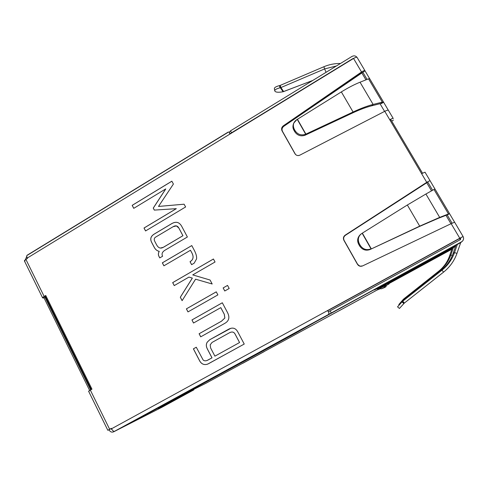<?xml version="1.0" encoding="UTF-8"?>
<svg xmlns="http://www.w3.org/2000/svg" width="488" height="488" viewBox="0 0 488 488"><rect width="100%" height="100%" fill="white"/><g stroke="black" fill="none" stroke-linecap="round" stroke-linejoin="round"><path stroke-width="0.73" d="M385.459 287.023L381.836 288.64L384.385 287.621L381.836 288.64L384.178 287.365L385.258 285.578L386.49 285.321L385.459 287.023L386.49 285.321L385.258 285.578L379.719 288.597L385.258 285.578L384.178 287.365L385.459 287.023M362.846 72.267L283.699 126.38C282.034 127.764 281.625 129.411 282.467 131.327L295.002 153.775L282.034 130.833C281.192 128.911 281.6 127.258 283.266 125.867L361.535 71.986L353.544 58.456L27.267 258.042L27.462 258.439L25.895 259.39L44.152 296.423L45.738 295.478L91.97 389.15L90.329 390.071L109.654 429.263L111.319 428.354L111.526 428.775L459.769 238.236L451.156 223.663L362.547 265.936C360.449 266.698 358.765 266.167 357.49 264.35L343.869 240.255C342.985 238.248 343.406 236.558 345.144 235.179L426.732 182.329L384.764 111.301L299.846 155.153C297.832 155.959 296.216 155.501 295.002 153.775L282.467 131.327L295.49 154.44C296.808 155.648 298.26 155.879 299.846 155.153L384.764 111.301L389.753 119.737C391.663 118.657 392.828 118.242 393.243 118.499L393.261 118.56C392.98 118.194 391.815 118.584 389.753 119.737L421.608 173.655L425.017 172.191L421.608 173.655L426.732 182.329L430.013 180.627L434.973 189.045L430.019 180.664L426.732 182.329L345.37 235.332C343.644 236.704 343.223 238.388 344.107 240.389L357.673 264.404L359.979 266.21L357.673 264.404L343.869 240.255L357.49 264.35L359.863 266.18L362.547 265.936L451.156 223.663L459.769 238.236L463.069 236.515C463.996 238.357 463.661 240.023 462.069 241.517L179.694 396.409L205.875 383.293L376.962 290.104L380.183 288.804L376.962 290.104L205.875 383.293L178.834 396.848L295.63 333.133L331.291 312.967L461.532 241.865L459.91 243.115L461.532 241.865C463.539 240.474 464.051 238.693 463.069 236.515L327.57 310.569L459.598 238.382L327.57 310.569L329.01 312.893L328.412 314.54L329.01 312.893L327.57 310.569L111.526 428.775L111.319 428.354L109.654 429.263L108.183 430.148L109.001 429.739L109.208 430.16C110.349 431.99 111.856 432.533 113.716 431.782L166.066 403.838L193.864 389.845L162.126 407.157L113.637 431.825C111.789 432.508 110.312 431.953 109.208 430.16L109.001 429.739L110.947 428.678L107.836 430.3L109.654 429.263L90.329 390.071L91.97 389.15L45.738 295.478L44.152 296.423C42.584 297.424 42.224 297.954 43.084 298.009L45.036 297.375L44.054 297.961L89.646 390.467L44.054 297.961L42.615 297.881L44.152 296.423L25.895 259.39L27.462 258.439L27.267 258.042C26.486 256.237 26.59 255.273 27.566 255.151L227.804 132.504M184.08 204.197L185.635 206.961L145.552 230.952L144.015 228.012L176.278 208.663L154.312 210.102L153.25 208.089L165.737 188.917L133.743 208.346L132.169 205.338L171.868 181.188L173.399 184.055L158.502 206.436L184.08 204.197L158.502 206.436L173.399 184.055L171.868 181.188L132.169 205.338L133.743 208.346L165.737 188.917L153.25 208.089L154.312 210.102L176.278 208.663L144.015 228.012L145.552 230.952L185.635 206.961L184.08 204.197M187.386 236.997L165.225 250.069C162.254 251.82 161.382 253.876 162.608 256.231L159.759 257.908L158.844 256.157C158.13 254.773 158.246 253.162 159.198 251.338C157.051 250.875 155.404 249.557 154.257 247.373L151.646 242.383C149.865 238.943 150.768 236.143 154.354 233.984L171.434 223.803C175.93 221.131 179.395 222.04 181.829 226.53L187.386 236.997L181.829 226.53C180.59 224.248 179.09 222.882 177.327 222.449C175.619 222.028 173.655 222.479 171.434 223.803L154.354 233.984C150.768 236.143 149.865 238.943 151.646 242.383L154.257 247.373C155.404 249.557 157.051 250.875 159.198 251.338C158.246 253.162 158.13 254.773 158.844 256.157L159.759 257.908L162.608 256.231C161.382 253.876 162.254 251.82 165.225 250.069L187.386 236.997M191.772 245.568L194.181 250.1C196.066 253.65 196.865 256.584 196.572 258.902L194.169 263.178L191.613 264.661L190.033 261.684C193.327 259.75 193.919 256.792 191.814 252.808L190.466 250.265L163.895 265.82L162.333 262.837L191.772 245.568L162.333 262.837L163.895 265.82L190.466 250.265L191.814 252.808C193.919 256.792 193.327 259.75 190.033 261.684L191.613 264.661L194.169 263.178L196.572 258.902C196.865 256.584 196.066 253.65 194.181 250.1L191.772 245.568M192.736 274.903L210.066 280.021L212.182 283.998L195.572 279.185L182.103 300.663L180.31 297.229L192.321 278.099L188.947 277.092L174.228 285.602L172.673 282.619L213.439 259L215.043 262.001L192.736 274.903L215.043 262.001L213.439 259L172.673 282.619L174.228 285.602L188.947 277.092L192.321 278.099L180.31 297.229L182.103 300.663L195.572 279.185L212.182 283.998L210.066 280.021L192.736 274.903M227.548 285.413L229.183 288.481L224.767 290.988L223.132 287.926L227.548 285.413L223.132 287.926L224.767 290.988L229.183 288.481L227.548 285.413L223.132 287.926L227.554 285.425M216.257 291.842L217.886 294.904L187.978 311.905L186.386 308.855L216.257 291.842L186.386 308.855L187.978 311.905L217.886 294.904L216.257 291.842M191.967 319.933L222.314 302.767L227.402 312.35C229.982 317.255 229.104 320.927 224.785 323.367L200.714 336.83L199.104 333.749L221.436 321.226L224.834 318.017L224.279 314.278L220.759 307.647L193.504 323.032L191.967 319.933L193.504 323.032L220.759 307.647L224.279 314.278L224.834 318.017L221.436 321.226L199.104 333.749L200.714 336.83L224.785 323.367C229.104 320.927 229.982 317.255 227.402 312.35L222.314 302.767L191.967 319.933M209.773 339.709L228.305 329.388C232.465 327.076 235.637 327.936 237.821 331.968L244.238 344.052L208.492 363.731C204.905 365.384 202.026 364.554 199.842 361.242L193.394 348.835L196.28 347.224L203.148 360.022C204.417 361.108 206.082 361.09 208.138 359.967L211.981 357.844L207.363 348.999C206.003 346.376 205.985 344.077 207.296 342.088L209.773 339.709L207.296 342.088C205.985 344.077 206.003 346.376 207.363 348.999L211.981 357.844L207.138 360.443C205.533 361.065 204.204 360.925 203.148 360.022L196.28 347.224L193.394 348.835L199.842 361.242C201.757 364.274 204.387 365.225 207.729 364.097L244.238 344.052L237.821 331.968C236.088 328.772 233.74 327.564 230.775 328.351L209.773 339.709M449.558 213.683L454.59 222.192L449.558 213.683L447.215 214.982L449.552 213.646L439.676 217.392L438.017 218.435L446.807 215.019L438.017 218.435L439.676 217.392L448.484 213.97L433.985 189.466L425.908 194.017L439.676 217.392L419.698 226.151L370.99 249.087L419.698 226.151L438.017 218.435L419.259 226.572L370.99 249.087L419.698 226.151L439.676 217.392L425.908 194.017L434.216 189.35M365.012 70.827L369.672 78.708L365.012 70.827L362.871 72.303L365.012 70.827C364.658 70.327 363.499 70.717 361.535 71.986C363.353 70.797 364.499 70.382 364.981 70.748L365.012 70.827M383.605 102.242L388.338 110.239L383.605 102.242L381.36 103.578L383.605 102.242L382.324 102.138L373.131 104.438L371.71 105.798L380.89 103.487L382.324 102.138L368.538 78.824L360.04 82.216L368.538 78.824L382.324 102.138L380.89 103.487L371.71 105.798L373.131 104.438L382.324 102.138L383.605 102.242M388.411 110.361L388.387 110.294C387.942 109.995 386.734 110.331 384.764 111.301C386.892 110.264 388.106 109.953 388.411 110.361M390.998 119.895L390.016 120.182L390.998 119.895M353.08 112.008L305.897 134.108L305.872 134.84L352.885 112.819L353.08 112.008L352.885 112.819C359.888 109.55 366.165 107.214 371.71 105.798C366.165 107.214 359.888 109.55 352.885 112.819L305.872 134.84L305.897 134.108L353.08 112.008C360.54 108.501 367.226 105.975 373.131 104.438C367.226 105.975 360.54 108.501 353.08 112.008L341.35 91.909C348.322 87.62 354.55 84.393 360.04 82.216L373.131 104.438L360.04 82.216C354.55 84.393 348.322 87.62 341.35 91.909L353.08 112.008M45.982 295.966L45.299 296.375L45.982 295.966M427.775 182.097L345.37 235.332L426.683 182.671L427.781 182.115L432.588 190.253L427.775 182.103M111.337 428.391L110.623 428.781L111.337 428.391M228.122 132.114L27.114 255.242C26.572 255.736 26.62 256.67 27.267 258.042L229.958 134.054L229.012 132.071L230.244 133.871L229.012 132.071L229.958 134.054L353.544 58.456C355.569 57.303 356.771 57.005 357.155 57.553L357.118 57.468C356.606 57.041 355.416 57.377 353.544 58.456L361.535 71.986L283.266 125.867L283.699 126.38L361.706 72.694L362.865 72.303L367.067 79.41L362.852 72.279M446.813 215.019L448.484 213.97L446.813 215.019M454.609 222.217L451.156 223.663L454.609 222.217M460.702 237.809L327.655 310.722L459.665 238.498L460.257 239.706L328.528 311.716L460.257 239.706L459.665 238.498L460.77 237.918L460.477 239.553L460.702 237.802M323.855 66.74L280.161 85.418L280.917 87.566L324.636 68.918L323.855 66.74L324.636 68.918L336.445 65.959L324.636 68.918L326.057 72.322L324.636 68.918L280.917 87.566L283.656 91.567L312.845 80.41L283.077 91.738L283.656 91.567L280.917 87.566L280.161 85.418L323.855 66.74C329.229 64.483 334.78 63.391 340.508 63.47C334.78 63.391 329.229 64.483 323.855 66.74M229.22 132.37L230.489 130.857L351.982 56.437C353.977 55.443 355.667 55.754 357.045 57.377C355.667 55.754 353.977 55.443 351.982 56.437L230.489 130.857L231.55 132.767L230.489 130.857L229.22 132.37M402.966 300.693L441.067 270.474C446.721 265.917 450.729 260.263 453.102 253.504L455.89 245.318L453.102 253.504L454.505 252.595L456.969 253.382L460.727 242.548L456.969 253.382L454.505 252.595L457.299 244.549L454.505 252.595C452.01 259.622 447.825 265.484 441.951 270.187L443.586 272.115C449.832 267.107 454.298 260.86 456.969 253.382C454.298 260.86 449.832 267.107 443.586 272.115L441.951 270.187C447.825 265.484 452.01 259.622 454.505 252.595L453.102 253.504C450.729 260.263 446.721 265.917 441.067 270.474L441.951 270.187L402.752 301.157L404.345 303.079L443.586 272.115L404.345 303.079L402.752 301.157L441.951 270.187L441.067 270.474L402.966 300.693L402.289 301.596L404.186 303.225L402.289 301.596L402.966 300.693M455.627 246.092L378.67 288.011L374.253 290.006L460.434 242.78L374.253 290.006L378.67 288.011L455.627 246.092M386.49 285.382L389.137 283.876L388.033 284.065L451.858 249.258L388.033 284.065L389.137 283.876L388.96 283.565L389.137 283.876L386.49 285.382M451.967 248.941L377.535 289.134L455.493 246.489L377.529 289.134L451.967 248.941M403.759 298.93L438.639 271.267C443.818 267.107 447.49 261.928 449.649 255.736L452.187 248.294L449.649 255.736L450.827 254.974L452.364 255.474L450.827 254.974L453.358 247.654L450.827 254.974C448.539 261.379 444.727 266.735 439.377 271.029L439.773 271.499L439.377 271.029C444.727 266.735 448.539 261.379 450.827 254.974L449.649 255.736C447.49 261.928 443.818 267.107 438.639 271.267L403.588 299.321L404.021 299.852L403.588 299.321L439.377 271.029L403.759 298.93L403.161 299.724L403.649 300.144L403.161 299.724L403.759 298.93M112.1 429.757L110.947 428.678L110.02 429.129L110.947 428.678L112.1 429.757M44.939 296.899L45.299 296.375L44.939 296.899M179.133 396.701L204.862 383.8M330.114 310.85L331.291 312.967L330.114 310.85M24.931 261.165C24.028 261.007 24.351 260.415 25.895 259.39L24.424 260.964L42.615 297.881M114.747 431.191L114.564 431.288C113.594 431.52 112.582 430.678 111.526 428.775C112.582 430.678 113.594 431.52 114.564 431.288L328.412 314.54L294.514 333.713L166.811 403.411L114.747 431.191L166.811 403.411L294.514 333.713L328.412 314.54L114.747 431.191M88.981 391.169L90.329 390.071L88.596 391.236L107.836 430.3M229.012 132.071L228.225 132.065M193.651 389.43L193.864 389.845L193.651 389.43M26.736 256.353L25.413 259.707L26.736 256.353M161.992 407.224L193.864 389.845L166.054 403.814L114.094 431.569L162.126 407.157M171.666 401.429L158.478 408.627L171.666 401.429M171.3 401.63L177.809 398.324L171.3 401.63M242.652 363.353L264.142 351.635M368.202 294.886L338.69 310.978M379.719 288.597L381.409 288.817L379.725 288.597L381.409 288.817L384.385 287.621C386.411 286.114 385.252 288.066 386.49 285.321M403.344 299.327L402.887 300.035L403.326 300.407L402.887 300.035L403.344 299.327M398.824 304.549L402.887 300.035L398.818 304.549L399.208 304.884M403.076 299.632L398.849 304.494L403.076 299.632M378.468 287.652L378.67 288.011L378.468 287.652M402.509 301.126L401.99 301.932L403.893 303.56L404.186 303.225L399.428 308.465L403.893 303.56L401.99 301.932L402.509 301.126L397.555 306.848L402.509 301.126M397.555 306.848L401.99 301.932L397.555 306.848M280.161 85.418L280.338 87.748L280.917 87.566L280.338 87.748L283.077 91.738L282.668 91.823L283.077 91.738L280.338 87.748L280.161 85.418M275.147 91.439L274.829 91.006L275.147 91.439C276.251 92.36 278.758 92.488 282.668 91.823C278.758 92.488 276.251 92.36 275.147 91.439M279.972 85.485L279.563 85.583L279.923 87.846L280.338 87.748L279.923 87.846C276.159 88.859 274.457 89.914 274.829 91.006L274.714 90.744C274.854 89.67 276.592 88.706 279.923 87.846L279.563 85.583L279.972 85.485M274.469 88.767C274.103 87.657 275.799 86.596 279.563 85.583C276.232 86.443 274.494 87.419 274.36 88.505L274.714 90.744M343.869 240.255L344.107 240.389C343.223 238.388 343.644 236.704 345.37 235.332L345.144 235.179C343.406 236.558 342.985 238.248 343.869 240.255M449.558 213.646L434.997 189.051L433.985 189.466L448.484 213.97M447.209 214.982L452.083 223.23M407.352 205.003L425.908 194.017L407.352 205.003L419.698 226.151L407.352 205.003L362.346 233.13L371.252 248.752L370.38 249.386L371.252 248.752L362.346 233.13L407.352 205.003M360.461 234.502L359.894 235.045C357.405 237.869 357.002 240.956 358.698 244.305L359.32 243.738C357.619 240.377 358.021 237.278 360.516 234.447L361.76 233.496C358.253 236.137 357.436 239.553 359.32 243.738L360.296 245.458C362.944 249.246 366.384 250.435 370.612 249.026L371.039 248.837L362.157 233.252L371.039 248.837L369.953 249.581C365.738 250.984 362.31 249.795 359.668 246.019L360.296 245.458L359.32 243.738L358.698 244.305L359.668 246.019L358.698 244.305C356.954 240.761 357.448 237.589 360.187 234.783M359.668 246.019C362.31 249.795 365.738 250.984 369.953 249.581L370.612 249.026C366.384 250.435 362.944 249.246 360.296 245.458L359.668 246.019M282.034 130.833L282.467 131.327C281.625 129.411 282.034 127.764 283.699 126.38L283.266 125.867C281.6 127.258 281.192 128.911 282.034 130.833M380.89 103.487L381.341 103.547M369.751 78.83L368.538 78.824M293.727 123.22L293.41 124.043C292.654 126.258 292.812 128.301 293.886 130.174L294.264 129.222C293.184 127.344 293.026 125.294 293.782 123.074L296.85 119.603C293.355 122.049 292.495 125.251 294.264 129.222L295.191 130.857C297.729 134.468 301.084 135.633 305.268 134.365L305.689 134.194L304.847 135.304L305.689 134.194L297.247 119.383L296.85 119.603L297.247 119.383L305.897 134.108L297.247 119.383L341.35 91.909L297.436 119.261L305.897 134.108L305.274 135.127L305.872 134.84L304.847 135.304C300.681 136.567 297.338 135.402 294.813 131.803L295.191 130.857L294.264 129.222L293.886 130.174L294.813 131.803L293.886 130.174C292.733 128.143 292.629 125.965 293.587 123.641M294.813 131.803C297.338 135.402 300.681 136.567 304.847 135.304L305.268 134.365C301.084 135.633 297.729 134.468 295.191 130.857L294.813 131.803M391.705 121.085L393.444 120.066L391.705 121.085M145.583 230.934L144.015 228.012L176.314 208.675L144.058 228.018L145.583 230.934M154.342 210.096L153.25 208.089L165.774 188.935L153.293 208.101L154.342 210.096M133.773 208.327L132.169 205.338L171.886 181.219L132.211 205.35L133.773 208.327M158.545 206.448L184.086 204.21L158.545 206.448M159.789 257.89L158.887 256.163C158.173 254.773 158.289 253.168 159.24 251.344L159.24 251.344C157.093 250.881 155.446 249.557 154.299 247.379L151.689 242.39C149.907 238.949 150.81 236.149 154.397 233.996L171.477 223.809C173.679 222.498 175.637 222.046 177.339 222.449C175.637 222.046 173.679 222.498 171.477 223.809L154.397 233.996C150.81 236.149 149.907 238.949 151.689 242.39L154.299 247.379C155.446 249.557 157.093 250.881 159.24 251.344C158.289 253.168 158.173 254.773 158.887 256.163L159.789 257.89M182.915 235.716L163.321 247.294L182.951 235.722L178.919 228.116L176.442 225.913L178.882 228.109L182.915 235.716L178.882 228.109C177.577 225.663 175.649 225.2 173.1 226.713L176.43 225.913L178.919 228.116L182.951 235.722L163.358 247.3L160.357 248.056C158.881 247.867 157.594 246.721 156.489 244.616L154.867 241.523C153.824 239.504 154.117 238.004 155.751 237.034L173.1 226.713L155.751 237.034C154.117 238.004 153.824 239.504 154.867 241.523L156.489 244.616C158.283 248.02 160.558 248.917 163.321 247.294L182.915 235.716M160.399 248.063L163.358 247.3L160.399 248.063M191.638 264.649L190.07 261.684C193.364 259.756 193.956 256.798 191.851 252.814L190.466 250.265L191.851 252.814C193.956 256.798 193.364 259.756 190.07 261.684L191.638 264.649M163.925 265.808L162.333 262.837L191.784 245.586L162.376 262.837L163.925 265.808M212.17 283.986L195.572 279.185L212.17 283.986M182.122 300.626L180.31 297.229L192.357 278.099L188.947 277.092L192.357 278.099L180.346 297.229L182.122 300.626M174.259 285.584L172.673 282.619L213.445 259.018L172.709 282.619L174.259 285.584M224.791 290.976L223.162 287.926L224.791 290.976M188.008 311.887L186.386 308.855L216.269 291.854L186.422 308.849L188.008 311.887M200.745 336.811L199.104 333.749L221.473 321.22L224.87 318.011L224.309 314.272L220.796 307.641L224.309 314.272L224.87 318.011L221.473 321.22L199.141 333.737L200.745 336.811M193.535 323.013L192.004 319.927L222.321 302.78L192.004 319.927L193.535 323.013M207.748 364.091C204.411 365.207 201.788 364.255 199.879 361.23L193.394 348.835L196.286 347.23L193.431 348.822L199.879 361.23C201.788 364.255 204.411 365.207 207.748 364.091M207.144 360.437L212.018 357.832L207.394 348.987C206.04 346.37 206.015 344.064 207.333 342.076L209.803 339.703L230.787 328.345L209.803 339.703L207.333 342.076C206.015 344.064 206.04 346.37 207.394 348.987L212.018 357.832L208.175 359.949M239.559 342.545L214.903 356.149L239.59 342.533L235.131 334.127C234.161 332.304 232.733 331.663 230.848 332.206L230.83 332.212C232.703 331.675 234.13 332.316 235.1 334.134L239.559 342.545L235.1 334.134C233.868 331.816 231.879 331.413 229.14 332.938L230.818 332.218C232.727 331.663 234.161 332.298 235.131 334.127L239.59 342.533L214.903 356.149L210.627 347.975L210.194 344.863L212.036 342.448L229.14 332.938L212.036 342.448L210.194 344.863L210.627 347.975L214.903 356.149L239.559 342.545M230.123 133.7L353.16 58.426M45.299 296.375L91.268 389.546L45.299 296.375M450.961 223.76L445.989 215.342L450.961 223.76M431.52 190.857L426.683 182.671L431.52 190.857M384.575 111.398L380.03 103.7L384.575 111.398M365.945 79.861L361.706 72.694L365.945 79.861M422.492 173.167L390.98 119.859L422.492 173.167M381.159 103.236L381.354 103.578M393.243 118.499L388.387 110.294M364.981 70.748L357.118 57.468M425.017 172.191L430.013 180.627M454.615 222.199L463.081 236.503M460.434 242.78L462.069 241.517M44.786 296.856L90.664 389.881M162.059 407.187L113.637 431.825M389.137 283.876L388.96 283.558M397.549 306.854L399.428 308.465M369.721 78.763L383.574 102.163M452.089 223.23L447.118 214.824M230.092 133.651L354.007 58.188"/></g></svg>
